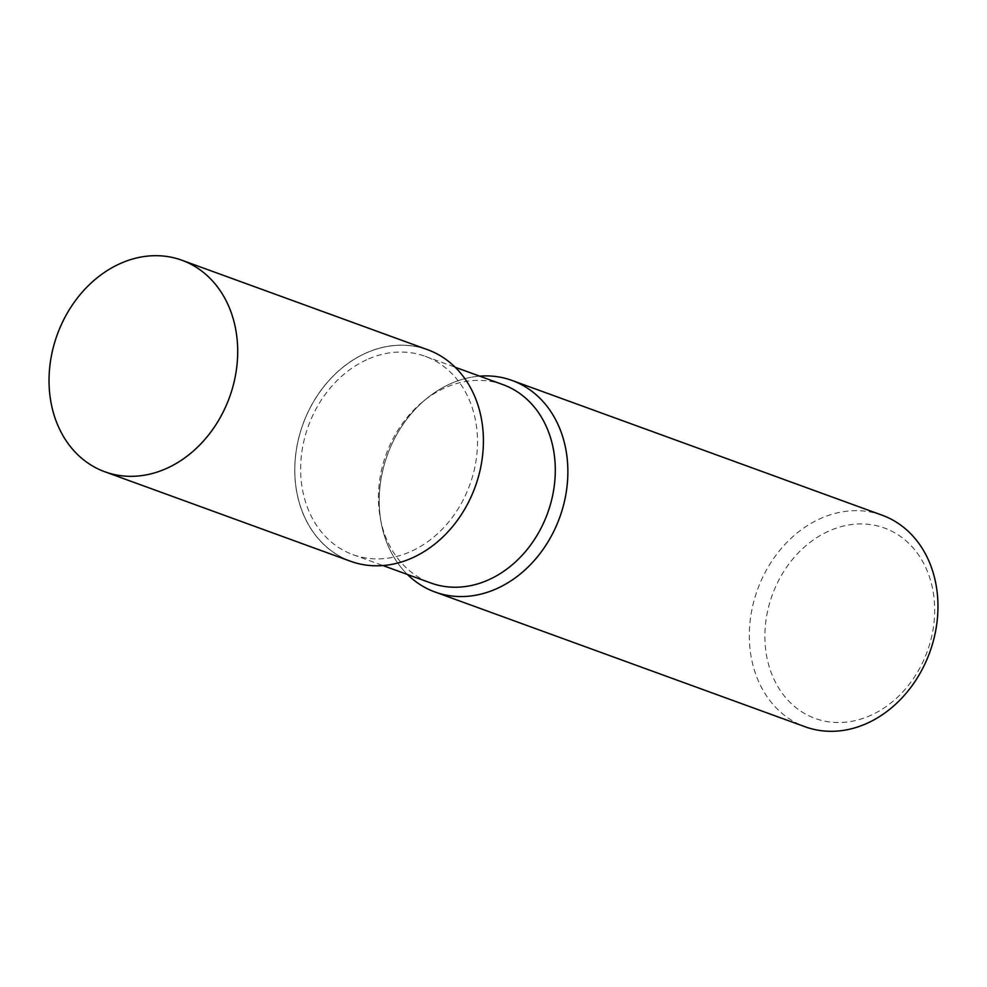 <?xml version="1.0" encoding="UTF-8"?>
<svg xmlns="http://www.w3.org/2000/svg" width="987" height="987" viewBox="0 0 987 987"><rect width="100%" height="100%" fill="white"/><g stroke="black" fill="none" stroke-linecap="round" stroke-linejoin="round"><path stroke-width="0.74" stroke-dasharray="4.93 3.7" d="M365.141 353.457A112.506 91.594 -70 0 0 297.889 497.3A112.506 91.594 -70 0 0 413.01 557.495A112.506 91.594 -70 0 0 480.262 413.664A112.506 91.594 -70 0 0 365.141 353.457A112.506 91.594 -70 0 0 297.889 497.3A112.506 91.594 -70 0 0 413.01 557.495A112.506 91.594 -70 0 0 480.262 413.664A112.506 91.594 -70 0 0 365.141 353.457M502.963 384.634A105.535 85.918 -70 0 0 444.409 388.088A105.535 85.918 -70 0 0 423.201 401.376A105.535 85.918 -70 0 0 380.427 518.854A105.535 85.918 -70 0 0 430.751 582.972M366.633 359.774A105.535 85.918 -70 0 0 300.936 460.695A105.535 85.918 -70 0 0 352.964 554.645A105.535 85.918 -70 0 0 411.517 551.178A105.535 85.918 -70 0 0 477.214 450.269A105.535 85.918 -70 0 0 425.187 356.307A105.535 85.918 -70 0 0 366.633 359.774M449.591 384.14A112.567 91.643 -70 0 0 426.964 398.316A112.567 91.643 -70 0 0 381.34 523.616A112.567 91.643 -70 0 0 407.458 574.483A112.567 91.643 -70 0 1 382.364 472.218A112.567 91.643 -70 0 1 449.591 384.14A112.567 91.643 -70 0 1 479.682 376.146A112.567 91.643 -70 0 0 449.591 384.14M882.144 515.214A112.567 91.643 -70 0 0 819.691 518.903A112.567 91.643 -70 0 0 749.614 626.548A112.567 91.643 -70 0 0 805.108 726.765M828.229 531.351A101.316 82.489 -70 0 0 767.652 660.883A101.316 82.489 -70 0 0 871.324 715.106A101.316 82.489 -70 0 0 931.901 585.562A101.316 82.489 -70 0 0 828.229 531.351M427.593 349.694A112.567 91.643 -70 0 0 365.128 353.395A112.567 91.643 -70 0 0 295.051 461.04A112.567 91.643 -70 0 0 350.558 561.258M352.964 554.645L382.931 565.551M380.427 518.854L381.34 523.616M423.201 401.376L426.964 398.316M425.187 356.307L455.155 367.226"/><path stroke-width="1.48" d="M382.931 565.551L430.751 582.972A105.535 85.918 -70 0 0 489.305 579.505A105.535 85.918 -70 0 0 555.002 478.584A105.535 85.918 -70 0 0 502.963 384.634L455.155 367.226M435.02 592.015A112.567 91.643 -70 0 1 407.458 574.483A112.567 91.643 -70 0 0 497.485 588.314A112.567 91.643 -70 0 0 567.562 480.669A112.567 91.643 -70 0 0 512.056 380.451A112.567 91.643 -70 0 0 479.682 376.146A112.567 91.643 -70 0 1 567.439 461.274A112.567 91.643 -70 0 1 497.485 588.314A112.567 91.643 -70 0 1 435.02 592.015L805.108 726.765A112.567 91.643 -70 0 0 867.573 723.076A112.567 91.643 -70 0 0 937.65 615.432A112.567 91.643 -70 0 0 882.144 515.214L512.056 380.451M104.856 471.786L350.558 561.258A112.567 91.643 -70 0 0 413.022 557.556A112.567 91.643 -70 0 0 483.099 449.924A112.567 91.643 -70 0 0 427.593 349.694L181.892 260.235A112.567 91.643 -70 0 0 119.427 263.924A112.567 91.643 -70 0 0 49.35 371.568A112.567 91.643 -70 0 0 104.856 471.786A112.567 91.643 -70 0 0 167.309 468.097A112.567 91.643 -70 0 0 237.386 360.452A112.567 91.643 -70 0 0 181.892 260.235"/></g></svg>
